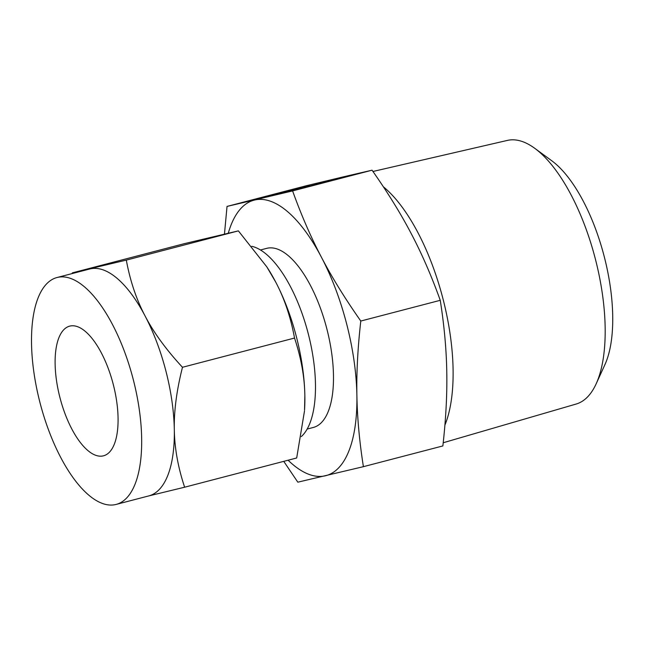 <?xml version="1.0" encoding="UTF-8"?>
<svg xmlns="http://www.w3.org/2000/svg" width="645" height="645" viewBox="0 0 645 645"><rect width="100%" height="100%" fill="white"/><g stroke="black" fill="none" stroke-linecap="round" stroke-linejoin="round"><path stroke-width="0.97" d="M294.523 189.227L295.241 189.049M297.151 188.55L296.587 188.703M287.356 191.081L269.11 195.838L287.364 191.105M289.283 190.606L288.71 190.759M279.245 193.403L278.704 193.548M272.23 195.113L272.754 194.984M280.801 193.081L304.134 187.074L280.365 193.178M304.142 187.082L303.553 187.244M299.731 188.13L299.135 188.284M309.253 185.905L286.662 191.686L309.753 185.752M305.73 186.808L306.601 186.55M299.385 188.638L298.853 188.783M293.225 190.146L293.951 189.936M321.057 182.898L320.468 183.059M322.992 182.648L300.973 188.316L323.5 182.503M300.973 188.316L300.538 188.405M344.486 176.585L306.488 185.696L227.032 206.424L292.604 190.92L372.06 170.191L344.486 176.585M330.941 180.769L306.738 186.945L331.546 180.592M334.787 179.649L334.207 179.81M291.992 189.815L260.975 197.765L292.693 189.606M444.897 425.16A140.715 57.671 -104.6 0 0 443.115 299.336A140.715 57.671 -104.6 0 0 383.372 186.792M292.604 190.92C301.288 215.116 310.922 237.255 321.484 257.339C331.893 277.286 344.994 298.522 360.789 321.041C357.749 348.01 356.443 372.729 356.887 395.216C357.249 417.533 359.418 441.357 363.401 466.674L442.865 445.937C445.905 418.976 447.203 394.248 446.767 371.77C446.404 349.445 444.236 325.628 440.253 300.312C431.561 276.116 421.935 253.977 411.365 233.893C400.956 213.947 387.863 192.718 372.06 170.191M443.212 442.752L576.17 404.036A136.232 55.833 -104.6 0 0 596.157 383.823A136.232 55.833 -104.6 0 0 595.504 259.54A136.232 55.833 -104.6 0 0 534.713 148.285A136.232 55.833 -104.6 0 0 507.397 140.408L372.963 171.473M363.401 466.674L297.829 482.178L283.752 461.352M224.476 233.95L227.032 206.424M360.789 321.041L440.253 300.312M534.713 148.285L551.733 160.742A117.93 48.335 75.4 0 1 604.357 257.049A117.93 48.335 75.4 0 1 604.921 364.643L596.157 383.823M288.105 460.216A142.352 58.34 -104.6 0 0 325.411 475.784A142.352 58.34 -104.6 0 0 356.887 395.216A142.352 58.34 -104.6 0 0 346.792 324.475A142.352 58.34 -104.6 0 0 321.484 257.339A142.352 58.34 -104.6 0 0 254.606 200.031A142.352 58.34 -104.6 0 0 228.33 233.055M260.451 249.986L266.651 248.365A92.541 37.926 75.4 0 1 326.926 329.176A92.541 37.926 75.4 0 1 313.365 427.45L307.165 429.062M301.312 436.584A100.515 41.191 -104.6 0 0 308.35 334.102A100.515 41.191 -104.6 0 0 251.784 246.301M113.327 384.654A67.007 27.461 75.4 0 1 103.506 455.813A67.007 27.461 75.4 0 1 59.864 397.296A67.007 27.461 75.4 0 1 69.676 326.136A67.007 27.461 75.4 0 1 113.327 384.654M133.362 379.913A117.237 48.044 75.4 0 1 116.189 504.414A117.237 48.044 75.4 0 1 39.829 402.037A117.237 48.044 75.4 0 1 57.002 277.527A117.237 48.044 75.4 0 1 133.362 379.913M116.189 504.414L148.826 495.9A117.237 48.044 -104.6 0 0 174.311 429.659A117.237 48.044 -104.6 0 0 165.999 371.399A117.237 48.044 -104.6 0 0 145.157 316.106A117.237 48.044 -104.6 0 0 90.074 268.909A117.237 48.044 -104.6 0 0 89.639 269.021L57.002 277.527M72.143 273.585L72.313 272.883L126.315 260.112C130.137 280.906 136.417 299.57 145.157 316.106C153.728 332.594 166.168 349.655 182.479 367.279C176.633 390.354 173.908 411.147 174.311 429.659C174.577 448.106 178.02 467.294 184.631 487.209L148.382 496.005M266.788 266.828L267.369 267.723A117.237 48.044 75.4 0 1 275.697 282.05L266.788 266.828L238.376 230.878L184.373 243.649L72.313 272.883M275.697 282.05A117.237 48.044 75.4 0 1 296.539 337.343A117.237 48.044 75.4 0 1 304.851 395.603A117.237 48.044 75.4 0 1 304.537 410.204L304.851 395.603C304.585 377.148 301.142 357.959 294.531 338.044C290.718 317.251 284.437 298.587 275.697 282.05M184.631 487.209L296.684 457.982L304.48 411.042M238.376 230.878L126.315 260.112M294.531 338.044L182.479 367.279M305.367 187.211L320.372 183.293L305.375 187.244M287.057 190.993L276.56 193.726L287.057 190.993"/></g></svg>
